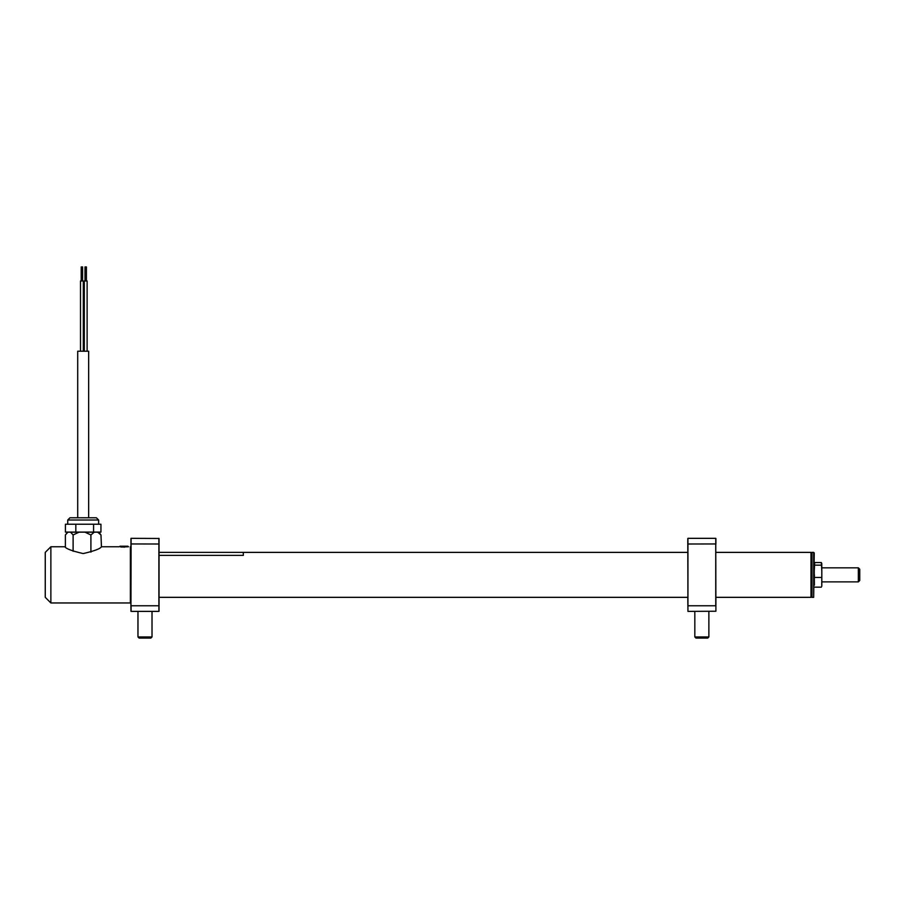 <?xml version="1.0" encoding="UTF-8"?>
<svg xmlns="http://www.w3.org/2000/svg" width="905" height="905" viewBox="0 0 905 905"><rect width="100%" height="100%" fill="white"/><g stroke="black" fill="none" stroke-linecap="round" stroke-linejoin="round"><path stroke-width="1.36" d="M811.004 552.378L811.004 597.334L811.004 552.378L715.9 552.378M128.521 546.767L120.659 546.971M50.872 602.956L45.25 597.334L45.25 552.378L50.872 546.767L50.872 602.956L130.377 602.956L130.377 546.767L130.942 611.237L131.078 543.95L130.942 605.705M83.464 553.509L82.898 553.509C71.959 550.953 65.975 548.713 64.922 546.767C65.952 548.702 71.948 550.953 82.898 553.509L83.464 553.509C94.392 550.964 100.387 548.713 101.439 546.767L100.975 534.957L97.616 532.151L98.916 532.151L100.975 534.957M85.002 280.98L85.002 266.93L86.405 266.93L86.405 280.98M84.301 351.219L84.301 280.98L87.118 280.98L87.118 351.219M80.511 280.98L80.511 351.219L80.511 280.98L83.317 280.98L83.317 351.219L83.317 280.98M81.212 280.98L81.212 266.93L82.615 266.93L82.615 280.98M88.656 517.773L88.656 351.219L77.706 351.219L77.706 517.773L96.383 517.773L98.634 520.013L67.728 520.013L69.979 517.773L77.74 517.773M79.04 532.151L73.113 534.957L70.533 532.151L94.256 532.151L90.907 534.957L84.968 532.151M66.042 534.029L67.966 532.151L65.386 534.957L65.386 547.061M94.256 532.151L97.616 532.151M90.907 534.957L90.907 552.152M73.113 534.957L73.113 551.258M67.966 532.151L70.533 532.151M75.828 532.095L75.828 524.233L65.42 524.233L65.42 532.095L100.941 532.095L100.941 524.233L93.577 524.233L93.577 532.095L78.43 532.095M75.828 524.233L93.577 524.233M811.423 552.944L811.989 552.378L811.989 597.334L813.674 597.334L813.674 552.378L814.24 552.944L813.674 597.334M858.347 567.831L859.75 569.234L859.75 580.478L858.347 581.881L858.347 567.831L821.819 567.831M821.763 586.327L821.819 571.304L821.819 585.863M814.24 571.304L814.704 562.548L821.355 562.548L821.819 571.304L821.763 563.385M821.819 582.311L821.819 571.304M814.398 564.596L814.296 569.132M814.398 574.856L814.296 580.591M814.398 585.116L814.24 571.315M821.355 587.164L814.704 587.164M821.355 577.458L814.704 577.458M821.355 565.15L814.704 565.15M821.355 562.548L821.819 563.849M687.8 552.378L243.321 552.378L243.321 555.376L159.042 555.376M120.15 546.201L127.684 546.201M127.854 546.201L119.98 546.201M121.915 547.095L121.915 546.484M123.272 547.174L123.272 546.484M120.965 546.201L126.157 546.201M126.87 546.201L124.641 546.201M124.562 547.174L124.562 546.484M687.947 552.095L687.947 597.617M715.9 538.475L715.9 544.007L715.753 538.328L687.947 538.328L687.947 605.762L715.753 605.762L715.753 543.95L687.8 544.007L687.8 538.475L687.947 611.384L687.8 597.334L159.042 597.334M687.947 611.384L715.9 611.237L715.753 538.328M715.9 605.705L715.9 597.334L811.004 597.334M694.825 636.95L695.956 638.07L707.755 638.07L708.875 636.95L694.825 636.95L694.825 611.384M137.967 636.95L139.087 638.07L150.886 638.07L152.017 636.95L137.967 636.95L137.967 611.384M159.042 611.237L159.042 544.007L131.078 543.95L131.078 538.328L159.042 538.475L158.895 605.762L158.895 538.328M130.942 538.475L130.942 547.321M131.078 611.384L131.078 605.762L158.895 605.762L158.895 611.384L131.078 611.384M119.313 546.767L101.439 546.767M64.922 546.767L50.872 546.767M130.942 602.391L130.377 602.956M67.728 520.013L67.728 524.233M98.634 520.013L98.634 524.233M811.423 596.768L811.989 597.334M811.989 552.378L813.674 552.378M858.347 581.881L821.819 581.881M243.321 552.367L159.042 552.367M708.875 611.384L708.875 636.95M152.017 611.384L152.017 636.95"/></g></svg>
